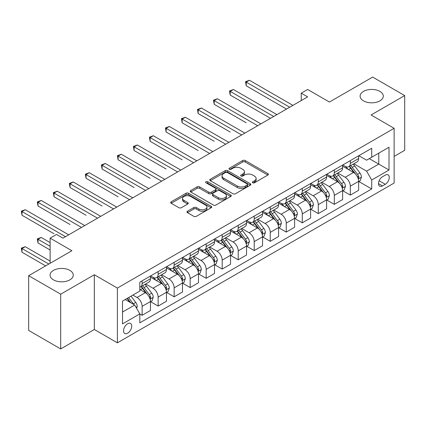 <?xml version="1.0" encoding="UTF-8"?>
<svg xmlns="http://www.w3.org/2000/svg" width="426" height="426" viewBox="0 0 426 426"><rect width="100%" height="100%" fill="white"/><g stroke="black" fill="none" stroke-linecap="round" stroke-linejoin="round"><path stroke-width="0.64" d="M252.719 182.77A1.246 0.719 0 0 0 254.482 182.77L267.842 175.054A1.779 1.028 0 0 0 268.364 174.325A1.779 1.028 0 0 0 267.842 173.6L245.206 160.533A1.779 1.028 0 0 0 242.692 160.533L229.332 168.249A1.246 0.719 0 0 0 228.964 168.755A1.246 0.719 0 0 0 229.332 169.26A1.246 0.719 0 0 0 231.089 169.26L232.82 168.265A5.692 3.286 0 0 1 240.871 168.265L242.756 169.351A5.692 3.286 0 0 1 244.423 171.678A5.692 3.286 0 0 1 242.756 174L241.025 175.001A1.246 0.719 0 0 0 240.663 175.507A1.246 0.719 0 0 0 241.025 176.013A1.246 0.719 0 0 0 242.788 176.013L244.513 175.017A5.692 3.286 0 0 1 252.565 175.017L254.45 176.108A5.692 3.286 0 0 1 256.117 178.43A5.692 3.286 0 0 1 254.45 180.752L252.719 181.753A1.246 0.719 0 0 0 252.357 182.259A1.246 0.719 0 0 0 252.719 182.77L252.719 181.753M69.859 270.398A11.598 6.694 0 0 0 57.222 268.95A11.598 6.694 0 0 0 50.06 275.132A11.598 6.694 0 0 0 53.458 279.866A11.598 6.694 0 0 0 66.094 281.32A11.598 6.694 0 0 0 73.256 275.132A11.598 6.694 0 0 0 69.859 270.398M379.907 91.393A11.598 6.694 0 0 0 367.271 89.945A11.598 6.694 0 0 0 360.114 96.127A11.598 6.694 0 0 0 363.511 100.861A11.598 6.694 0 0 0 376.147 102.315A11.598 6.694 0 0 0 383.304 96.127A11.598 6.694 0 0 0 379.907 91.393M127.64 333.201A5.799 3.349 120 0 0 131.426 328.089A5.799 3.349 120 0 0 130.537 323.446A5.799 3.349 120 0 0 127.64 323.733A5.799 3.349 120 0 0 123.854 328.84A5.799 3.349 120 0 0 124.743 333.489A5.799 3.349 120 0 0 127.64 333.201M187.483 211.211A1.779 1.028 0 0 0 186.961 211.935A1.779 1.028 0 0 0 187.483 212.665L193.835 216.328A1.779 1.028 0 0 0 196.349 216.328L211.19 207.76A1.779 1.028 0 0 0 211.711 207.036A1.779 1.028 0 0 0 211.19 206.312L188.553 193.239A1.779 1.028 0 0 0 186.04 193.239L171.199 201.807A1.779 1.028 0 0 0 170.677 202.536A1.779 1.028 0 0 0 171.199 203.261L178.872 207.691A1.779 1.028 0 0 0 181.385 207.691L187.733 204.022A1.779 1.028 0 0 0 188.255 203.298A1.779 1.028 0 0 0 187.733 202.568L183.931 200.374A4.755 2.748 0 0 1 182.536 198.431A4.755 2.748 0 0 1 185.475 195.896A4.755 2.748 0 0 1 190.662 196.492L205.561 205.092A4.755 2.748 0 0 1 206.956 207.036A4.755 2.748 0 0 1 204.017 209.576A4.755 2.748 0 0 1 198.835 208.98L196.349 207.542A1.779 1.028 0 0 0 193.835 207.542L187.483 211.211L187.483 212.665M394.13 156.411L404.7 150.309L404.7 95.573L372.67 77.079L329.431 102.043L307.647 89.471L301.241 93.172L307.647 96.867L62.941 238.15L56.536 234.449L50.13 238.15L50.13 263.3M60.694 294.18L60.694 348.921L94.327 329.5L94.327 274.765L60.694 294.18L28.664 275.691L71.909 250.722L50.13 238.15M94.327 274.765L117.39 288.077L394.13 128.306L394.13 183.042L117.39 342.818L117.39 288.077M404.7 95.573L371.067 114.988L394.13 128.306M232.947 193.75A1.779 1.028 0 0 0 235.461 193.75L250.302 185.182A1.779 1.028 0 0 0 250.823 184.458A1.779 1.028 0 0 0 250.302 183.728L227.665 170.661A1.779 1.028 0 0 0 225.146 170.661L210.311 179.229A1.779 1.028 0 0 0 209.789 179.953A1.779 1.028 0 0 0 210.311 180.683L232.947 193.75M206.466 183.036A1.246 0.719 0 0 1 207.734 183.212L207.734 181.732L230.743 195.017A1.779 1.028 0 0 1 231.265 195.747A1.779 1.028 0 0 1 230.743 196.471L215.907 205.039A1.779 1.028 0 0 1 213.389 205.039L190.752 191.972L190.752 190.518A1.779 1.028 0 0 0 190.23 191.242A1.779 1.028 0 0 0 190.752 191.972M190.752 190.518L197.105 186.854A1.779 1.028 0 0 1 199.618 186.854L208.799 192.153A1.779 1.028 0 0 0 211.317 192.153L215.529 189.719A1.779 1.028 0 0 0 216.051 188.995A1.779 1.028 0 0 0 215.529 188.265L205.971 182.749A1.246 0.719 0 0 1 205.604 182.243A1.246 0.719 0 0 1 206.376 181.577A1.246 0.719 0 0 1 207.734 181.732M60.694 348.921L28.664 330.427L28.664 275.691M385.29 175.129L382.473 176.753A5.618 3.243 120 0 0 378.799 181.705A5.618 3.243 120 0 0 379.662 186.205A5.618 3.243 120 0 0 382.473 185.928L385.29 184.298A5.618 3.243 120 0 0 388.959 179.351A5.618 3.243 120 0 0 388.097 174.852A5.618 3.243 120 0 0 385.29 175.129M358.83 155.708L366.584 160.187L371.712 157.226L371.712 148.275L139.813 282.161L139.813 291.112L122.518 301.097L122.518 323.882L139.813 313.893L139.813 322.844L371.712 188.958L371.712 180.012L366.584 171.135L353.846 163.776M371.712 157.226L389.007 147.242L389.007 170.022L371.712 180.012M94.327 329.5L117.39 342.818M301.241 93.172L301.241 100.568M369.273 158.632L378.757 164.106L378.757 153.158L389.007 147.242M366.584 171.135L378.757 164.106L389.007 170.022M122.518 312.045L134.685 305.016L125.207 299.542M139.813 313.967L142.119 315.299L142.119 306.347A7.247 4.185 -120 0 0 136.991 297.476L132.891 295.106M142.119 315.299L150.447 310.49L150.447 301.544A7.247 4.185 -120 0 0 145.319 292.667L139.813 289.483M150.639 301.725L158.131 306.054L158.131 297.103A7.247 4.185 -120 0 0 153.009 288.226L145.649 283.977M158.131 306.054L166.459 301.246L166.459 292.295A7.247 4.185 -120 0 0 161.337 283.418L150.447 277.134M166.651 292.481L174.149 296.81L174.149 287.859A7.247 4.185 -120 0 0 169.021 278.982L161.667 274.733M174.149 296.81L182.477 292.002L182.477 283.05A7.247 4.185 -120 0 0 177.349 274.174L166.459 267.885M182.669 283.237L190.161 287.561L190.161 278.609A7.247 4.185 -120 0 0 185.038 269.733L177.679 265.489M190.161 287.561L198.489 282.752L198.489 273.801A7.247 4.185 -120 0 0 193.367 264.924L182.477 258.641M198.681 273.987L206.179 278.316L206.179 269.365A7.247 4.185 -120 0 0 201.051 260.488L193.697 256.239M206.179 278.316L214.507 273.508L214.507 264.557A7.247 4.185 -120 0 0 209.379 255.68L198.489 249.391M214.699 264.743L222.191 269.067L222.191 260.121A7.247 4.185 -120 0 0 217.068 251.244L209.709 246.995M222.191 269.067L230.519 264.264L230.519 255.312A7.247 4.185 -120 0 0 225.397 246.436L214.507 240.147M230.711 255.493L238.209 259.823L238.209 250.871A7.247 4.185 -120 0 0 233.081 241.995L225.727 237.745M238.209 259.823L246.537 255.014L246.537 246.063A7.247 4.185 -120 0 0 241.409 237.186L230.519 230.903M246.729 246.249L254.221 250.579L254.221 241.627A7.247 4.185 -120 0 0 249.098 232.75L241.739 228.501M254.221 250.579L262.549 245.77L262.549 236.819A7.247 4.185 -120 0 0 257.426 227.942L246.537 221.653M262.741 237.005L270.238 241.329L270.238 232.378A7.247 4.185 -120 0 0 265.11 223.506L257.757 219.257M270.238 241.329L278.567 236.521L278.567 227.575A7.247 4.185 -120 0 0 273.439 218.698L262.549 212.409M278.758 227.756L286.251 232.085L286.251 223.133A7.247 4.185 -120 0 0 281.128 214.257L273.769 210.007M286.251 232.085L294.579 227.276L294.579 218.325A7.247 4.185 -120 0 0 289.456 209.448L278.567 203.165M294.771 218.511L302.268 222.841L302.268 213.889A7.247 4.185 -120 0 0 297.146 205.012L289.786 200.763M302.268 222.841L310.597 218.032L310.597 209.081A7.247 4.185 -120 0 0 305.469 200.204L294.579 193.915M310.788 209.267L318.281 213.591L318.281 204.64A7.247 4.185 -120 0 0 313.158 195.763L305.799 191.519M318.281 213.591L326.609 208.783L326.609 199.831A7.247 4.185 -120 0 0 321.486 190.954L310.597 184.671M326.801 200.018L334.298 204.347L334.298 195.396A7.247 4.185 -120 0 0 329.176 186.519L321.816 182.269M334.298 204.347L342.626 199.538L342.626 190.587A7.247 4.185 -120 0 0 337.498 181.71L326.609 175.421M342.818 190.773L350.31 195.097L350.31 186.151A7.247 4.185 -120 0 0 345.188 177.275L337.829 173.025M350.31 195.097L358.639 190.294L358.639 181.343A7.247 4.185 -120 0 0 353.516 172.466L342.626 166.177M342.818 164.958L345.188 166.326A7.247 4.185 -120 0 0 348.814 166.683A7.247 4.185 -120 0 0 350.31 163.366L350.31 160.629M326.801 174.202L329.176 175.571A7.247 4.185 -120 0 0 332.797 175.933A7.247 4.185 -120 0 0 334.298 172.61L334.298 169.873M310.788 183.452L313.158 184.82A7.247 4.185 -120 0 0 316.784 185.177A7.247 4.185 -120 0 0 318.281 181.859L318.281 179.122M294.771 192.696L297.146 194.064A7.247 4.185 -120 0 0 300.767 194.421A7.247 4.185 -120 0 0 302.268 191.104L302.268 188.367M278.758 201.94L281.128 203.309A7.247 4.185 -120 0 0 284.754 203.671A7.247 4.185 -120 0 0 286.251 200.353L286.251 197.616M262.741 211.19L265.11 212.558A7.247 4.185 -120 0 0 268.737 212.915A7.247 4.185 -120 0 0 270.238 209.597L270.238 206.86M246.729 220.434L249.098 221.802A7.247 4.185 -120 0 0 252.719 222.159A7.247 4.185 -120 0 0 254.221 218.842L254.221 216.104M230.711 229.678L233.081 231.046A7.247 4.185 -120 0 0 236.707 231.409A7.247 4.185 -120 0 0 238.209 228.091L238.209 225.354M214.699 238.927L217.068 240.296A7.247 4.185 -120 0 0 220.689 240.653A7.247 4.185 -120 0 0 222.191 237.335L222.191 234.598M198.681 248.172L201.051 249.54A7.247 4.185 -120 0 0 204.677 249.902A7.247 4.185 -120 0 0 206.179 246.579L206.179 243.842M182.669 257.421L185.038 258.79A7.247 4.185 -120 0 0 188.659 259.146A7.247 4.185 -120 0 0 190.161 255.829L190.161 253.092M166.651 266.665L169.021 268.034A7.247 4.185 -120 0 0 172.647 268.391A7.247 4.185 -120 0 0 174.149 265.073L174.149 262.336M150.639 275.91L153.009 277.278A7.247 4.185 -120 0 0 156.63 277.64A7.247 4.185 -120 0 0 158.131 274.323L158.131 271.586M358.83 181.524L371.712 188.958M348.814 166.683L357.137 161.875A7.247 4.185 -120 0 0 358.639 158.557L358.639 155.82M332.797 175.933L341.125 171.124A7.247 4.185 -120 0 0 342.626 167.807L342.626 165.07M316.784 185.177L325.107 180.368A7.247 4.185 -120 0 0 326.609 177.051L326.609 174.314M300.767 194.421L309.095 189.613A7.247 4.185 -120 0 0 310.597 186.295L310.597 183.558M284.754 203.671L293.077 198.862A7.247 4.185 -120 0 0 294.579 195.545L294.579 192.808M268.737 212.915L277.065 208.106A7.247 4.185 -120 0 0 278.567 204.789L278.567 202.052M252.719 222.159L261.047 217.356A7.247 4.185 -120 0 0 262.549 214.033L262.549 211.296M236.707 231.409L245.035 226.6A7.247 4.185 -120 0 0 246.537 223.283L246.537 220.546M220.689 240.653L229.018 235.844A7.247 4.185 -120 0 0 230.519 232.527L230.519 229.79M204.677 249.902L213.005 245.094A7.247 4.185 -120 0 0 214.507 241.776L214.507 239.039M188.659 259.146L196.988 254.338A7.247 4.185 -120 0 0 198.489 251.02L198.489 248.283M172.647 268.391L180.975 263.582A7.247 4.185 -120 0 0 182.477 260.265L182.477 257.528M156.63 277.64L164.958 272.832A7.247 4.185 -120 0 0 166.459 269.514L166.459 266.777M139.813 287.177A7.247 4.185 -120 0 0 140.617 286.884L148.946 282.076A7.247 4.185 -120 0 0 150.447 278.758L150.447 276.021M140.617 286.884A7.247 4.185 -120 0 0 142.119 283.567L142.119 280.83M134.685 305.016L139.813 313.893M253.22 182.946L254.45 182.232A5.692 3.286 0 0 0 256.117 179.91L256.117 178.43M244.423 171.678L244.423 173.158A5.692 3.286 0 0 1 242.756 175.48L241.521 176.188M267.821 175.065L245.206 162.013A1.779 1.028 0 0 0 242.692 162.013L229.827 169.436M250.275 185.193L227.665 172.141A1.779 1.028 0 0 0 225.146 172.141L210.332 180.693M247.155 184.964A1.246 0.719 0 0 0 247.522 184.458A1.246 0.719 0 0 0 247.155 183.947L227.287 172.477A1.246 0.719 0 0 0 225.524 172.477L223.703 173.526A5.692 3.286 0 0 0 222.037 175.853A5.692 3.286 0 0 0 223.703 178.174L237.282 186.018A5.692 3.286 0 0 0 245.333 186.018L247.155 184.964L247.155 186.444A1.246 0.719 0 0 0 247.522 185.933L247.522 184.458M222.037 175.853L222.037 177.333A5.692 3.286 0 0 0 223.703 179.655L223.703 178.174M247.155 186.444L245.333 187.499A5.692 3.286 0 0 1 237.282 187.499L223.703 179.655M190.779 191.982L197.105 188.329L197.105 186.854M216.051 188.995L216.051 190.475A1.779 1.028 0 0 1 215.529 191.199L211.317 193.633A1.779 1.028 0 0 1 208.799 193.633L199.618 188.329A1.779 1.028 0 0 0 197.105 188.329M207.734 183.212L230.722 196.487M218.325 197.653A4.755 2.748 0 0 0 223.512 198.25A4.755 2.748 0 0 0 226.446 195.71A4.755 2.748 0 0 0 225.056 193.766L219.805 190.736A1.779 1.028 0 0 0 217.287 190.736L213.075 193.17A1.779 1.028 0 0 0 212.553 193.894A1.779 1.028 0 0 0 213.075 194.618L218.325 197.653L218.325 199.134A4.755 2.748 0 0 0 223.512 199.725A4.755 2.748 0 0 0 226.446 197.19L226.446 195.71M212.553 193.894L212.553 195.374A1.779 1.028 0 0 0 213.075 196.098L213.075 194.618M218.325 199.134L213.075 196.098M206.956 207.036L206.956 208.516A4.755 2.748 0 0 1 204.017 211.051A4.755 2.748 0 0 1 198.835 210.46L196.349 209.022A1.779 1.028 0 0 0 193.835 209.022L187.509 212.675M182.536 198.431L182.536 199.911A4.755 2.748 0 0 0 183.931 201.855L183.931 200.374M187.712 204.038L183.931 201.855M211.168 207.776L188.553 194.719A1.779 1.028 0 0 0 186.04 194.719L171.22 203.277M358.639 181.636L360.178 180.752L361.461 177.051A4.803 2.774 -120 0 0 359.927 172.961L354.693 165.975A13.861 8.003 -120 0 0 353.181 164.164M347.973 169.266A13.861 8.003 -120 0 0 345.135 166.294M358.202 178.696L358.868 177.253A4.803 2.774 -120 0 0 357.494 174.367L352.259 167.381A13.861 8.003 -120 0 0 350.747 165.57M349.453 166.31A11.507 6.64 60 0 1 351.343 168.462L355.774 174.372M246.217 122.794L214.187 104.301L214.187 100.605L217.388 98.752L260.882 123.865M349.208 166.454A13.861 8.003 60 0 1 350.72 168.265L354.198 172.913M289.712 107.224L246.217 82.111L249.418 80.264L292.918 105.376M286.506 109.072L246.217 85.807L246.217 82.111L245.509 81.701L249.418 80.264M246.217 85.807L245.509 81.701M342.626 190.885L344.165 189.996L345.443 186.295A4.803 2.774 -120 0 0 343.91 182.211L338.675 175.219A13.861 8.003 -120 0 0 337.163 173.409M331.955 178.51A13.861 8.003 -120 0 0 329.122 175.539M342.19 187.941L342.85 186.503A4.803 2.774 -120 0 0 341.476 183.611L336.242 176.625A13.861 8.003 -120 0 0 334.729 174.814M333.441 175.56A11.507 6.64 60 0 1 335.331 177.706L339.756 183.622M230.2 132.039L198.17 113.55L198.17 109.849L201.376 108.002L244.87 133.114M333.191 175.704A13.861 8.003 60 0 1 334.703 177.514L338.185 182.158M326.609 200.129L328.148 199.24L329.431 195.545A4.803 2.774 -120 0 0 327.898 191.455L322.663 184.469A13.861 8.003 -120 0 0 321.151 182.653M315.943 187.76A13.861 8.003 -120 0 0 313.105 184.788M326.172 197.19L326.838 195.747A4.803 2.774 -120 0 0 325.464 192.861L320.23 185.869A13.861 8.003 -120 0 0 318.717 184.059M317.423 184.804A11.507 6.64 60 0 1 319.314 186.95L323.744 192.866M214.187 141.288L182.158 122.794L182.158 119.094L185.358 117.246L228.853 142.359M317.178 184.948A13.861 8.003 60 0 1 318.691 186.758L322.168 191.407M310.597 209.374L312.136 208.49L313.414 204.789A4.803 2.774 -120 0 0 311.88 200.699L306.645 193.713A13.861 8.003 -120 0 0 305.133 191.902M299.925 197.004A13.861 8.003 -120 0 0 297.092 194.032M310.16 206.434L310.82 204.997A4.803 2.774 -120 0 0 309.446 202.105L304.212 195.119A13.861 8.003 -120 0 0 302.7 193.308M301.411 194.054A11.507 6.64 60 0 1 303.296 196.2L307.726 202.11M198.17 150.532L166.14 132.039L166.14 128.343L169.346 126.49L212.84 151.603M301.161 194.192A13.861 8.003 60 0 1 302.673 196.008L306.156 200.651M273.694 116.468L230.2 91.356L233.405 89.508L276.9 114.621M270.494 118.316L230.2 95.057L230.2 91.356L229.497 90.951L233.405 89.508M230.2 95.057L229.497 90.951M257.682 125.718L213.479 100.195L217.388 98.752M214.187 104.301L213.479 100.195M241.664 134.962L197.467 109.445L201.376 108.002M198.17 113.55L197.467 109.445M294.579 218.623L296.118 217.734L297.401 214.033A4.803 2.774 -120 0 0 295.868 209.949L290.633 202.957A13.861 8.003 -120 0 0 289.121 201.147M283.913 206.248A13.861 8.003 -120 0 0 281.075 203.282M294.142 215.678L294.808 214.241A4.803 2.774 -120 0 0 293.434 211.355L288.2 204.363A13.861 8.003 -120 0 0 286.687 202.552M285.393 203.298A11.507 6.64 60 0 1 287.284 205.444L291.714 211.36M182.152 159.777L150.122 141.288L150.122 137.587L153.328 135.74L196.823 160.852M285.148 203.442A13.861 8.003 60 0 1 286.661 205.252L290.138 209.896M225.652 144.206L181.449 118.689L185.358 117.246M182.158 122.794L181.449 118.689M278.567 227.867L280.106 226.978L281.384 223.283A4.803 2.774 -120 0 0 279.85 219.193L274.616 212.207A13.861 8.003 -120 0 0 273.103 210.396M267.895 215.497A13.861 8.003 -120 0 0 265.063 212.526M278.13 224.928L278.79 223.485A4.803 2.774 -120 0 0 277.417 220.599L272.182 213.612A13.861 8.003 -120 0 0 270.67 211.797M269.381 212.542A11.507 6.64 60 0 1 271.266 214.693L275.697 220.604M166.14 169.026L134.11 150.532L134.11 146.832L137.31 144.984L180.81 170.096M269.131 212.686A13.861 8.003 60 0 1 270.643 214.496L274.126 219.145M262.549 237.117L264.088 236.228L265.366 232.527A4.803 2.774 -120 0 0 263.838 228.437L258.603 221.451A13.861 8.003 -120 0 0 257.091 219.64M251.883 224.742A13.861 8.003 -120 0 0 249.045 221.77M262.112 234.172L262.778 232.734A4.803 2.774 -120 0 0 261.404 229.843L256.17 222.857A13.861 8.003 -120 0 0 254.652 221.046M253.363 221.792A11.507 6.64 60 0 1 255.254 223.938L259.684 229.848M150.122 178.27L118.093 159.777L118.093 156.081L121.298 154.233L164.793 179.346M253.119 221.935A13.861 8.003 60 0 1 254.631 223.746L258.108 228.389M246.537 246.361L248.07 245.472L249.354 241.776A4.803 2.774 -120 0 0 247.82 237.687L242.586 230.695A13.861 8.003 -120 0 0 241.073 228.884M235.866 233.986A13.861 8.003 -120 0 0 233.027 231.02M246.1 243.422L246.76 241.979A4.803 2.774 -120 0 0 245.387 239.093L240.152 232.101A13.861 8.003 -120 0 0 238.64 230.29M237.351 231.036A11.507 6.64 60 0 1 239.236 233.182L243.667 239.098M134.11 187.52L102.08 169.026L102.08 165.325L105.281 163.477L148.78 188.59M237.101 231.18A13.861 8.003 60 0 1 238.613 232.99L242.096 237.639M230.519 255.605L232.058 254.721L233.336 251.02A4.803 2.774 -120 0 0 231.808 246.931L226.573 239.945A13.861 8.003 -120 0 0 225.061 238.134M219.853 243.235A13.861 8.003 -120 0 0 217.015 240.264M230.083 252.666L230.748 251.223A4.803 2.774 -120 0 0 229.374 248.337L224.135 241.35A13.861 8.003 -120 0 0 222.622 239.54M221.334 240.28A11.507 6.64 60 0 1 223.224 242.431L227.654 248.342M118.093 196.764L86.063 178.27L86.063 174.575L89.268 172.722L132.763 197.834M221.089 240.424A13.861 8.003 60 0 1 222.601 242.234L226.078 246.883M214.507 264.855L216.041 263.966L217.324 260.265A4.803 2.774 -120 0 0 215.79 256.18L210.556 249.189A13.861 8.003 -120 0 0 209.044 247.378M203.836 252.48A13.861 8.003 -120 0 0 200.997 249.508M214.07 261.91L214.731 260.472A4.803 2.774 -120 0 0 213.357 257.581L208.122 250.595A13.861 8.003 -120 0 0 206.61 248.784M205.321 249.53A11.507 6.64 60 0 1 207.206 251.675L211.637 257.592M102.08 206.008L70.05 187.52L70.05 183.819L73.251 181.971L116.751 207.084M205.071 249.673A13.861 8.003 60 0 1 206.583 251.484L210.066 256.127M209.635 153.456L165.437 127.933L169.346 126.49M166.14 132.039L165.437 127.933M193.622 162.7L149.419 137.183L153.328 135.74M150.122 141.288L149.419 137.183M177.605 171.944L133.407 146.427L137.31 144.984M134.11 150.532L133.407 146.427M161.592 181.194L117.39 155.671L121.298 154.233M118.093 159.777L117.39 155.671M145.575 190.438L101.377 164.921L105.281 163.477M102.08 169.026L101.377 164.921M198.489 274.099L200.028 273.21L201.306 269.514A4.803 2.774 -120 0 0 199.778 265.425L194.544 258.438A13.861 8.003 -120 0 0 193.031 256.622M187.823 261.729A13.861 8.003 -120 0 0 184.985 258.758M198.053 271.16L198.718 269.717A4.803 2.774 -120 0 0 197.345 266.83L192.105 259.839A13.861 8.003 -120 0 0 190.592 258.028M189.304 258.774A11.507 6.64 60 0 1 191.194 260.92L195.625 266.836M86.063 215.258L54.033 196.764L54.033 193.063L57.238 191.215L100.733 216.328M189.059 258.917A13.861 8.003 60 0 1 190.571 260.728L194.048 265.377M129.563 199.688L85.36 174.165L89.268 172.722M86.063 178.27L85.36 174.165M182.477 283.343L184.011 282.459L185.294 278.758A4.803 2.774 -120 0 0 183.76 274.669L178.526 267.682A13.861 8.003 -120 0 0 177.014 265.872M171.806 270.973A13.861 8.003 -120 0 0 168.968 268.002M182.04 280.404L182.701 278.966A4.803 2.774 -120 0 0 181.327 276.075L176.092 269.088A13.861 8.003 -120 0 0 174.58 267.278M173.291 268.023A11.507 6.64 60 0 1 175.177 270.169L179.607 276.08M70.05 224.502L38.02 206.008L38.02 202.313L41.221 200.46L84.721 225.572M173.041 268.162A13.861 8.003 60 0 1 174.553 269.977L178.036 274.621M113.545 208.932L69.347 183.414L73.251 181.971M70.05 187.52L69.347 183.414M166.459 292.593L167.998 291.703L169.276 288.003A4.803 2.774 -120 0 0 167.748 283.918L162.514 276.927A13.861 8.003 -120 0 0 161.001 275.116M155.794 280.217A13.861 8.003 -120 0 0 152.955 277.251M166.023 289.648L166.688 288.21A4.803 2.774 -120 0 0 165.309 285.324L160.075 278.332A13.861 8.003 -120 0 0 158.563 276.522M157.274 277.267A11.507 6.64 60 0 1 159.164 279.413L163.595 285.329M54.033 233.746L22.003 215.258L22.003 211.557L25.209 209.709L68.703 234.822M157.029 277.411A13.861 8.003 60 0 1 158.541 279.222L162.018 283.865M97.533 218.176L53.33 192.659L57.238 191.215M54.033 196.764L53.33 192.659M150.447 301.837L151.981 300.948L153.264 297.252A4.803 2.774 -120 0 0 151.731 293.163L146.496 286.176A13.861 8.003 -120 0 0 144.984 284.366M150.005 298.898L150.671 297.454A4.803 2.774 -120 0 0 149.297 294.568L144.063 287.582A13.861 8.003 -120 0 0 142.55 285.766M141.262 286.512A11.507 6.64 60 0 1 143.147 288.663L147.577 294.574M50.13 242.586L41.221 237.447L38.02 239.295L38.02 242.996L50.13 249.987M141.011 286.655A13.861 8.003 60 0 1 142.524 288.466L146.006 293.115M38.02 242.996L37.318 238.89L50.13 246.287M37.318 238.89L41.221 237.447M81.515 227.425L37.318 201.903L41.221 200.46M38.02 206.008L37.318 201.903M136.608 308.349L137.247 306.496A4.803 2.774 -120 0 0 135.718 302.407L131.043 296.171M50.13 261.079L25.209 246.691L22.003 248.544L22.003 252.24L45.641 265.888M133.716 304.457A4.803 2.774 -120 0 0 133.279 303.813L128.609 297.577M127.406 298.275L130.766 302.753M127.07 298.466L129.919 302.268M22.003 252.24L21.3 248.134L48.846 264.04M21.3 248.134L25.209 246.691M65.503 236.67L21.3 211.152L25.209 209.709M22.003 215.258L21.3 211.152M136.991 297.476L145.319 292.667M153.009 288.226L161.337 283.418M169.021 278.982L177.349 274.174M185.038 269.733L193.367 264.924M201.051 260.488L209.379 255.68M217.068 251.244L225.397 246.436M233.081 241.995L241.409 237.186M249.098 232.75L257.426 227.942M265.11 223.506L273.439 218.698M281.128 214.257L289.456 209.448M297.146 205.012L305.469 200.204M313.158 195.763L321.486 190.954M329.176 186.519L337.498 181.71M345.188 177.275L353.516 172.466M350.31 163.366L358.639 158.557M350.31 186.151L358.639 181.343M334.298 195.396L342.626 190.587M334.298 172.61L342.626 167.807M318.281 204.64L326.609 199.831M318.281 181.859L326.609 177.051M302.268 213.889L310.597 209.081M302.268 191.104L310.597 186.295M286.251 223.133L294.579 218.325M286.251 200.353L294.579 195.545M270.238 232.378L278.567 227.575M270.238 209.597L278.567 204.789M254.221 241.627L262.549 236.819M254.221 218.842L262.549 214.033M238.209 250.871L246.537 246.063M238.209 228.091L246.537 223.283M222.191 260.121L230.519 255.312M222.191 237.335L230.519 232.527M206.179 269.365L214.507 264.557M206.179 246.579L214.507 241.776M190.161 278.609L198.489 273.801M190.161 255.829L198.489 251.02M174.149 287.859L182.477 283.05M174.149 265.073L182.477 260.265M158.131 297.103L166.459 292.295M158.131 274.323L166.459 269.514M142.119 306.347L150.447 301.544M142.119 283.567L150.447 278.758M379.145 180.752L385.29 184.298M378.501 183.633L382.473 185.928M254.45 182.232L254.45 180.752M241.025 176.013L241.025 175.001M242.756 175.48L242.756 174M229.332 169.26L229.332 168.249M242.692 162.013L242.692 160.533M245.206 162.013L245.206 160.533M267.842 175.054L267.842 173.6M210.311 180.683L210.311 179.229M225.146 172.141L225.146 170.661M227.665 172.141L227.665 170.661M250.302 185.182L250.302 183.728M237.282 187.499L237.282 186.018M245.333 187.499L245.333 186.018M199.618 188.329L199.618 186.854M208.799 193.633L208.799 192.153M211.317 193.633L211.317 192.153M215.529 191.199L215.529 189.719M230.743 196.471L230.743 195.017M193.835 209.022L193.835 207.542M196.349 209.022L196.349 207.542M198.835 210.46L198.835 208.98M187.733 204.022L187.733 202.568M171.199 203.261L171.199 201.807M186.04 194.719L186.04 193.239M188.553 194.719L188.553 193.239M211.19 207.76L211.19 206.312M358.282 178.957L361.429 177.141M352.259 167.381L354.693 165.975M348.484 169.559L350.72 168.265M357.494 174.367L359.927 172.961M357.11 176.242L358.868 177.253M342.27 188.207L345.411 186.391M336.242 176.625L338.675 175.219M332.466 178.803L334.703 177.514M341.476 183.611L343.91 182.211M341.098 185.491L342.85 186.503M326.252 197.451L329.399 195.635M320.23 185.869L322.663 184.469M316.454 188.052L318.691 186.758M325.464 192.861L327.898 191.455M325.081 194.735L326.838 195.747M310.234 206.701L313.382 204.879M304.212 195.119L306.645 193.713M300.437 197.297L302.673 196.008M309.446 202.105L311.88 200.699M309.068 203.979L310.82 204.997M294.222 215.945L297.369 214.129M288.2 204.363L290.633 202.957M284.424 206.546L286.661 205.252M293.434 211.355L295.868 209.949M293.051 213.229L294.808 214.241M278.205 225.189L281.352 223.373M272.182 213.612L274.616 212.207M268.407 215.79L270.643 214.496M277.417 220.599L279.85 219.193M277.038 222.473L278.79 223.485M262.192 234.438L265.339 232.623M256.17 222.857L258.603 221.451M252.394 225.035L254.631 223.746M261.404 229.843L263.838 228.437M261.021 231.717L262.778 232.734M246.175 243.683L249.322 241.867M240.152 232.101L242.586 230.695M236.377 234.284L238.613 232.99M245.387 239.093L247.82 237.687M245.009 240.967L246.76 241.979M230.162 252.927L233.31 251.111M224.135 241.35L226.573 239.945M220.364 243.528L222.601 242.234M229.374 248.337L231.808 246.931M228.991 250.211L230.748 251.223M214.145 262.176L217.292 260.361M208.122 250.595L210.556 249.189M204.347 252.772L206.583 251.484M213.357 257.581L215.79 256.18M212.979 259.461L214.731 260.472M198.133 271.421L201.274 269.605M192.105 259.839L194.544 258.438M188.335 262.022L190.571 260.728M197.345 266.83L199.778 265.425M196.961 268.705L198.718 269.717M182.115 280.67L185.262 278.854M176.092 269.088L178.526 267.682M172.317 271.266L174.553 269.977M181.327 276.075L183.76 274.669M180.949 277.949L182.701 278.966M166.103 289.914L169.244 288.098M160.075 278.332L162.514 276.927M156.305 280.516L158.541 279.222M165.309 285.324L167.748 283.918M164.931 287.199L166.688 288.21M150.085 299.158L153.232 297.343M144.063 287.582L146.496 286.176M140.287 289.76L142.524 288.466M149.297 294.568L151.731 293.163M148.919 296.443L150.671 297.454M136 307.295L137.215 306.592M133.279 303.813L135.718 302.407"/></g></svg>
